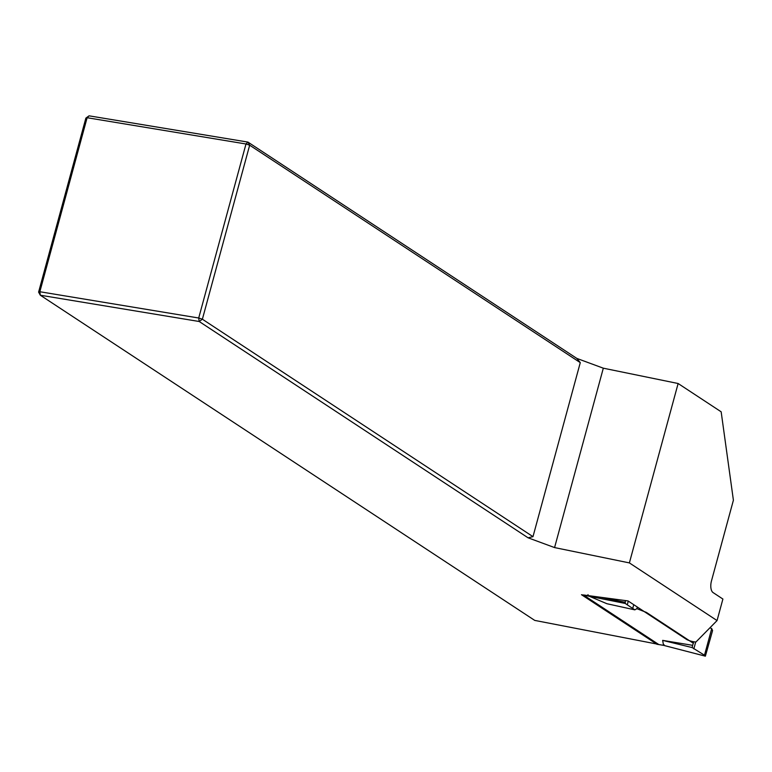 <?xml version="1.0" encoding="UTF-8"?>
<svg xmlns="http://www.w3.org/2000/svg" width="772" height="772" viewBox="0 0 772 772"><rect width="100%" height="100%" fill="white"/><g stroke="black" fill="none" stroke-linecap="round" stroke-linejoin="round"><path stroke-width="1.16" d="M678.125 383.51L721.164 411.814L733.4 500.217L711.466 580.949A9.457 4.526 -80.6 0 0 713.077 592.578L722.901 599.043L717.053 620.572L629.383 562.904L678.125 383.51L603.318 368.186L554.576 547.58L629.383 562.904M85.875 118.106L87.12 117.72L39.845 291.739L198.713 318.006L245.988 143.988L87.12 117.72L89.069 115.829L85.875 118.106L38.6 292.125L40.327 295.222L534.745 620.408L658.526 644.359L583.41 594.961L628.032 600.925L686.453 639.341A5.674 1.033 15.2 0 0 691.075 641.156A5.674 1.033 15.2 0 0 695.997 641.947L717.053 620.572M89.069 115.829L247.937 142.096L576.809 358.401L603.318 368.186M554.576 547.58L528.067 537.804L199.195 321.499L40.327 295.222L39.845 291.739L38.6 292.125M532.989 536.656L580.274 362.637L249.665 145.194L202.38 319.212L532.989 536.656L528.067 537.804M576.809 358.401L580.274 362.637M247.937 142.096L249.665 145.194L245.988 143.988L247.937 142.096M202.38 319.212L199.195 321.499L198.713 318.006L202.38 319.212M705.338 656.142L704.489 655.216L711.726 628.601L712.575 630.579L705.376 656.171L663.544 645.334L662.646 640.374L692.204 647.583L692.609 645.324L662.646 640.374M704.489 655.216L692.204 647.583M709.951 627.781L711.726 628.601M656.943 644.244L581.49 594.71L625.214 603.443L625.339 600.558M625.214 603.443L634.825 609.851L636.89 608.683L646.444 612.428L693.352 643.279L692.609 645.324M693.352 643.279L693.767 641.754M634.825 609.851L606.927 603.723L588.283 595.83L587.994 594.643M664.065 644.678L663.544 645.334L664.065 644.678M627.366 604.495L628.292 601.098M693.835 648.885L695.717 641.947M656.76 644.205L663.544 645.334M632.664 608.654L633.744 604.679M636.89 608.683L637.334 607.043M624.876 602.247L600.838 597.287M663.582 645.363L705.376 656.171M663.621 645.363L656.847 644.244"/></g></svg>
